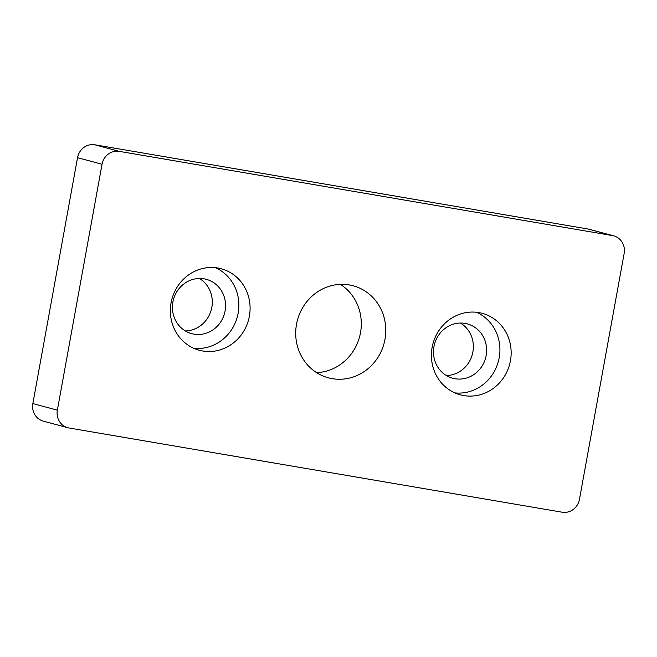 <?xml version="1.0" encoding="UTF-8"?>
<svg xmlns="http://www.w3.org/2000/svg" width="657" height="657" viewBox="0 0 657 657"><rect width="100%" height="100%" fill="white"/><g stroke="black" fill="none" stroke-linecap="round" stroke-linejoin="round"><path stroke-width="0.99" d="M217.763 268.007A42.196 39.707 105 0 0 171.436 300.996A42.196 39.707 105 0 0 199.276 350.247A42.196 39.707 105 0 0 248.568 319.803A42.196 39.707 105 0 0 221.171 268.754A42.196 39.707 105 0 0 217.763 268.007M193.782 348.3A42.196 39.707 105 0 0 237.341 316.781A42.196 39.707 105 0 0 215.439 267.686M204.023 278.823A28.128 26.469 105 0 0 173.136 300.816A28.128 26.469 105 0 0 191.696 333.649A28.128 26.469 105 0 0 224.554 313.348A28.128 26.469 105 0 0 206.29 279.315A28.128 26.469 105 0 0 204.023 278.823M199.408 278.469A28.128 26.469 -75 0 1 211.283 309.784A28.128 26.469 -75 0 1 185.307 330.931M478.822 312.584A42.196 39.707 105 0 0 432.487 345.582A42.196 39.707 105 0 0 460.335 394.832A42.196 39.707 105 0 0 509.627 364.38A42.196 39.707 105 0 0 482.222 313.332A42.196 39.707 105 0 0 478.822 312.584M454.833 392.886A42.196 39.707 105 0 0 498.392 361.366A42.196 39.707 105 0 0 476.489 312.264M465.074 323.4A28.128 26.469 105 0 0 434.187 345.401A28.128 26.469 105 0 0 452.755 378.235A28.128 26.469 105 0 0 485.613 357.934A28.128 26.469 105 0 0 467.349 323.901A28.128 26.469 105 0 0 465.074 323.4M460.458 323.047A28.128 26.469 -75 0 1 472.342 354.369A28.128 26.469 -75 0 1 446.366 375.517M316.641 372.65A47.665 44.848 105 0 0 359.568 336.844A47.665 44.848 105 0 0 340.359 284.35M332.237 378.662A47.665 44.848 105 0 0 384.567 341.394A47.665 44.848 105 0 0 353.113 285.762A47.665 44.848 105 0 0 297.432 320.156A47.665 44.848 105 0 0 328.385 377.824A47.665 44.848 105 0 0 332.237 378.662M612.439 235.584L119.336 151.373A15.628 14.709 105 0 0 102.04 164.258L57.356 410.157A15.628 14.709 105 0 0 67.802 427.723A15.628 14.709 105 0 0 69.067 428.003L562.17 512.214A15.628 14.709 105 0 0 579.466 499.32L624.15 253.43A15.628 14.709 105 0 0 613.704 235.863A15.628 14.709 105 0 0 612.439 235.584L587.933 228.997L94.83 144.786L119.336 151.373M102.04 164.258L77.534 157.68L32.85 403.57L57.356 410.157M77.534 157.68A15.628 14.709 -75 0 1 94.83 144.786M587.933 228.997A15.628 14.709 -75 0 1 589.198 229.277L613.704 235.863M67.802 427.723L43.296 421.137A15.628 14.709 -75 0 1 32.85 403.57"/></g></svg>
